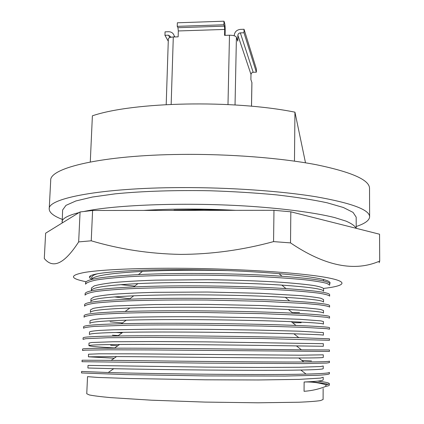 <?xml version="1.0" encoding="UTF-8"?>
<svg xmlns="http://www.w3.org/2000/svg" width="424" height="424" viewBox="0 0 424 424"><rect width="100%" height="100%" fill="white"/><g stroke="black" fill="none" stroke-linecap="round" stroke-linejoin="round"><path stroke-width="0.64" d="M85.849 283.497L85.622 282.766C86.014 279.162 103.61 276.443 138.404 274.614C179.983 272.563 242.237 273.438 282.024 276.262C313.649 278.621 329.528 281.117 329.671 283.741C330.455 282.956 330.084 282.14 328.558 281.282M120.628 284.652L134.678 286.089M86.178 281.759C69.584 278.43 69.245 275.287 85.171 272.325C102.168 269.584 139.459 267.91 183.846 268.312C239.109 268.805 296.98 272.579 323.348 276.983C349.922 281.404 346.323 285.818 323.496 288.442M328.563 281.282C320.48 276.734 269.367 271.482 209.435 270.03C183.91 269.478 160.982 269.553 140.651 270.252C98.999 272.044 82.733 275.044 91.854 279.257M379.114 262.769L379.697 261.067C354.554 272.102 324.826 266.044 290.514 242.894L273.565 241.611C242.623 250.033 211.618 254.294 180.544 254.395C149.518 253.812 119.748 249.28 91.234 240.8L78.663 241.908C64.543 263.733 53.085 269.261 44.292 258.486L45.633 233.184L80.072 211.958L78.663 241.908M379.708 261.237L379.554 234.223L290.832 211.809L273.973 210.299L92.596 210.479L80.072 211.958M92.596 210.479L91.234 240.8M273.973 210.299L273.565 241.611M290.832 211.809L290.514 242.894M379.554 234.223L379.697 261.067M356.202 228.324L356.186 217.168L353.054 212.387L343.398 207.506L327.095 202.778C313.029 199.773 296.122 197.133 276.374 194.865C255.365 192.888 233.227 191.521 209.959 190.758C175.043 190.09 141.828 191.208 115.19 193.842L92.374 197.038L75.859 200.971L65.974 205.37L62.614 209.997L62.174 222.992M356.107 228.298C354.957 225.95 351.618 223.565 346.085 221.143L334.663 217.576C316.012 212.906 286.333 208.809 250.913 206.356C187.694 202.094 115.916 204.654 84.206 211.428M79.05 212.588C67.771 215.472 62.095 218.561 62.021 221.863M143.683 210.426C171.99 208.613 202.688 208.582 235.765 210.336M62.148 219.33C53.567 216.028 49.258 212.562 49.21 208.937C47.594 198.421 100.636 187.858 180.391 187.594C229.071 187.355 281.017 191.007 316.405 196.837C351.825 203.133 369.564 209.774 369.627 216.77C369.405 220.39 364.926 223.639 356.197 226.517M369.627 216.77L369.521 188.304C369.452 179.951 351.809 172.112 316.59 164.777C281.404 157.993 229.782 153.896 181.371 154.416C102.083 155.115 49.21 167.962 50.705 180.513L49.21 208.937M305.503 162.811L294.945 112.169L294.473 161.131M90.28 161.979L92.39 115.81C133.268 101.882 232.654 99.598 294.945 112.169M323.136 377.249L320.571 378.091L299.222 379.374L258.364 379.968L205.269 379.803L129.686 378.505L98.108 377.45L87.535 376.65L86.756 393.748L89.31 394.945C93.587 395.809 100.668 396.7 110.547 397.617L151.554 400.198L204.792 402.084L258.062 402.8L299.143 402.222C309.059 401.793 316.171 401.247 320.486 400.595L323.099 399.519L323.146 388.517M323.501 291.145C323.417 289.078 309.525 287.064 281.822 285.108C242.989 282.464 178.758 281.594 137.986 283.608C107.293 285.182 91.754 287.477 91.367 290.482M114.469 296.917L129.839 298.761M91.356 290.488L91.467 287.96L94.197 285.93C98.49 284.626 105.491 283.444 115.206 282.389C126.506 281.441 139.968 280.693 155.603 280.153L207.718 279.713C235.702 280.079 260.479 280.958 282.061 282.347C294.945 283.311 305.306 284.34 313.151 285.431C319.394 286.529 322.849 287.589 323.523 288.617M323.496 302.089C323.422 300.515 310.686 298.925 285.278 297.325C245.289 294.86 175.759 293.943 133.73 295.814C105.428 297.107 91.144 298.984 90.884 301.438M90.996 298.899L93.704 297.16C97.992 296.047 105.004 295.051 114.729 294.166C126.045 293.371 139.533 292.761 155.195 292.332L207.416 292.035L259.7 293.281L299.927 295.602C309.684 296.498 316.691 297.394 320.957 298.284L323.475 299.545M91.844 279.432L91.95 277.058C92.045 275.897 93.969 274.779 97.732 273.708M323.549 280.248L323.099 279.485M227.603 270.607C196.614 269.897 168.27 270.157 142.559 271.381C110.743 273.125 93.884 275.706 91.982 279.125M323.358 324.095C323.406 323.406 312.695 322.6 291.224 321.673C250.648 319.919 169.589 318.864 126.331 320.178C102.221 320.894 90.079 321.991 89.899 323.459L89.999 320.904M90.015 320.899C90.837 320.109 94.367 319.383 100.615 318.721L131.97 317.226C153.779 316.744 178.727 316.611 206.811 316.839L259.324 317.788L299.731 319.293L320.851 320.867L323.38 321.535M301.178 322.712L292.624 322.738M323.406 313.071C323.422 311.958 311.746 310.776 288.378 309.515C248.125 307.358 172.626 306.366 129.93 308.004C103.8 309.017 90.619 310.485 90.392 312.424M299.556 312.567L292.327 312.684M90.508 309.87L93.137 308.428C97.43 307.517 104.495 306.706 114.332 305.99L154.739 304.554L207.214 304.411L259.509 305.503L299.895 307.426C309.668 308.147 316.67 308.858 320.894 309.552L323.459 310.516M323.39 332.596L323.38 335.167C323.342 334.849 313.527 334.393 293.927 333.805C253.011 332.538 166.489 331.451 122.833 332.331C100.679 332.761 89.533 333.497 89.395 334.536L89.506 331.966C90.333 331.372 93.868 330.842 100.117 330.376L113.293 329.787L153.96 329.172L206.504 329.326L259.133 330.121L299.63 331.208L323.332 332.596M118.254 335.607L112.434 335.167M117.803 345.761L110.659 345.332M323.258 346.27L296.371 345.904C255.762 345.258 163.357 344.103 119.663 344.474C99.264 344.627 89.013 345.019 88.913 345.65C89.586 346.286 98.183 347.055 114.708 347.961M89.029 343.069L91.648 342.513L112.816 341.76L153.626 341.548L206.228 341.866L323.337 343.694M323.21 357.421C323.316 357.782 315.127 357.973 298.634 357.983C258.28 358.047 160.161 356.838 116.584 356.584L88.415 356.807L114.231 358.216M88.531 354.22L99.115 353.817L130.603 353.839L299.424 355.19L323.236 354.84M323.162 368.615C323.274 369.267 315.8 369.739 300.738 370.03C260.834 370.91 157.081 369.654 113.77 368.689L87.916 368.011M88.033 365.414L205.582 367.105L258.561 367.428L299.323 367.258L320.629 366.553L323.183 366.023M235.113 210.299L204.363 209.599L174.084 210.087M323.099 379.851C323.168 380.726 316.845 381.446 304.125 382.003C311.677 381.743 318.928 382.681 325.871 384.812L325.86 386.354C318.853 389.163 311.582 390.806 304.056 391.294L304.125 382.003M329.671 283.741L329.665 285.182L326.994 283.433C322.584 282.209 315.281 281.001 305.094 279.808C293.307 278.653 279.215 277.635 262.811 276.755C245.395 275.992 227.079 275.473 207.866 275.192C179.039 274.969 151.569 275.489 129.437 276.676C115.794 277.582 104.85 278.669 96.608 279.935C90.052 281.282 86.369 282.707 85.553 284.207L85.622 282.766M329.628 296.127C328.886 295.178 325.272 294.187 318.779 293.154C310.601 292.12 299.704 291.14 286.089 290.212C263.998 288.903 236.523 287.96 207.643 287.594C178.753 287.355 151.236 287.753 129.039 288.733C115.37 289.486 104.405 290.398 96.131 291.479C89.57 292.624 85.876 293.848 85.054 295.146L85.123 293.694C85.425 290.726 101.585 288.474 133.592 286.926C176.607 284.944 244.934 285.887 285.972 288.606C315.016 290.599 329.57 292.618 329.634 294.675L329.628 296.127M89.665 276.432L91.197 277.036M329.596 305.646C329.565 304.114 316.24 302.54 289.629 300.918C247.701 298.422 173.352 297.404 129.225 299.222C99.677 300.468 84.811 302.291 84.62 304.686L84.556 306.139C85.357 305.047 89.035 304.024 95.596 303.075C103.853 302.19 114.825 301.448 128.514 300.849C150.727 300.075 178.303 299.8 207.251 300.049L262.44 301.3L304.909 303.494L318.694 304.739C325.203 305.572 328.833 306.361 329.591 307.103L329.596 305.646M329.559 316.664C329.575 315.604 317.375 314.449 292.952 313.193C250.43 311.031 170.077 309.944 125.144 311.492C97.939 312.435 84.259 313.839 84.116 315.705L84.053 317.163C84.858 316.278 88.547 315.461 95.119 314.714C103.403 314.02 114.401 313.453 128.117 313.013C150.388 312.451 178.016 312.297 207.034 312.557L262.329 313.649L304.867 315.414L326.883 317.295L329.554 318.122L329.559 316.664M329.517 327.72C329.554 327.095 318.371 326.337 295.979 325.436C253.144 323.719 166.828 322.563 121.381 323.74C96.28 324.381 83.692 325.394 83.618 326.766L83.555 328.234C84.339 327.556 88.022 326.946 94.605 326.401L127.635 325.224C149.937 324.879 177.619 324.848 206.695 325.118L262.106 326.051L304.75 327.381L326.83 328.674L329.512 329.188L329.517 327.72M329.485 338.818L298.772 337.647C255.81 336.481 163.441 335.262 117.74 335.972C94.669 336.311 83.125 336.947 83.115 337.88L83.046 339.354L85.765 338.681L107.961 337.732L150.753 337.414L261.868 338.5L329.48 340.292L329.485 338.818M110.07 321.853L122.499 322.929M115.932 332.48L122.011 332.904M329.358 351.438L150.393 349.927L107.484 349.8L85.325 350.155L82.542 350.505L82.606 349.026C82.685 348.512 93.285 348.231 114.401 348.178C160.23 348.046 258.529 349.323 301.289 349.827L329.363 349.959M301.84 360.416L311.492 360.941M329.316 362.631L326.676 363.066L304.4 363.575L205.746 363.14L82.028 361.704L82.092 360.22L111.178 360.358C156.864 360.909 261.348 362.239 303.754 361.974C320.963 361.889 329.485 361.614 329.321 361.142M81.514 372.945L81.583 371.456L108.284 372.526C153.552 373.846 264.014 375.24 306.001 374.095C321.593 373.708 329.379 373.136 329.363 372.378L329.363 373.862C328.595 374.392 324.885 374.864 318.233 375.267L285.092 376.056L205.433 375.918L125.774 374.604L81.514 372.95M310.061 381.711L314.073 382.119C321.222 382.877 325.902 383.619 328.107 384.351M329.284 385.13C329.326 385.559 328.187 385.973 325.86 386.354M317.73 381.123C325.224 381.998 329.077 382.835 329.289 383.635C329.331 384.049 328.192 384.441 325.865 384.812M224.407 26.15L177.937 27.698L177.243 26.341L223.904 24.777L224.407 26.15L224.688 29.436L224.556 35.372L229.485 35.213L227.99 104.558M177.937 27.698L178.319 30.952L178.138 36.84L173.294 36.994C170.247 37.169 168.598 37.805 168.344 38.902L166.203 104.601M234.228 35.775L234.233 35.409C234.673 31.864 236.73 29.855 240.408 29.383L244.049 29.267L256.414 69.08L256.361 72.181L243.98 32.765L240.339 32.881C238.866 33.072 238.044 33.872 237.869 35.293L237.753 41.133L236.417 37.233C235.59 35.907 233.28 35.234 229.485 35.213M256.361 72.181L253.155 72.26L240.339 32.881M251.517 106.223L251.925 82.675L250.891 79.548L250.982 74.38L251.633 72.902L253.155 72.26M225.086 35.356L225.186 30.782C225.218 27.072 224.985 24.343 224.487 22.589L223.983 21.2L177.354 22.79L177.243 26.341M174.805 36.946L174.174 35.764C173.321 33.146 171.466 31.8 168.609 31.726L165.063 31.837L164.947 35.293L168.492 35.181L170.718 36.787L170.787 37.296M174.174 35.764L174.338 36.962M168.27 41.213L164.947 35.293M244.049 29.267L243.98 32.765M223.904 24.777L223.983 21.2M224.688 29.436L178.319 30.952M173.294 36.994L171.158 104.357M250.982 74.38L237.869 35.293M236.417 37.233L235.039 104.956M251.485 106.223L251.898 82.495M169.812 37.577L168.492 35.181M323.57 291.15L323.581 288.627M323.523 302.089L323.533 299.556M90.868 301.438L90.98 298.899M323.618 280.248L323.623 279.617M323.427 324.1L323.438 321.546M323.475 313.071L323.486 310.527M90.376 312.424L90.492 309.88M323.332 346.27L323.342 343.694M88.897 345.65L89.013 343.074M323.279 357.421L323.289 354.835M88.404 356.812L88.515 354.22M323.231 368.615L323.242 366.018M87.901 368.011L88.017 365.414M323.183 379.851L323.194 377.249M173.739 210.399L174.004 210.087M282.024 276.262L278.992 273.607M138.404 274.614L142.475 271.376M281.854 285.103L285.972 288.606M137.906 283.603L133.592 286.926M285.304 297.325L289.629 300.918M133.751 295.814L129.225 299.222M288.437 309.515L292.952 313.193M129.861 307.999L125.144 311.492M291.293 321.673L295.979 325.436M126.273 320.178L121.381 323.74M293.927 333.805L298.772 337.647M122.801 332.331L117.74 335.972M313.728 382.326L314.051 382.114M329.443 349.959L329.443 351.438M329.411 361.147L329.406 362.631M329.331 385.135L329.337 383.641M296.45 345.91L301.443 349.827M119.621 344.468L114.411 348.178M298.719 357.983L303.844 361.974M116.542 356.589L111.183 360.363M300.817 370.03L306.07 374.095M113.733 368.684L108.247 372.521"/></g></svg>
